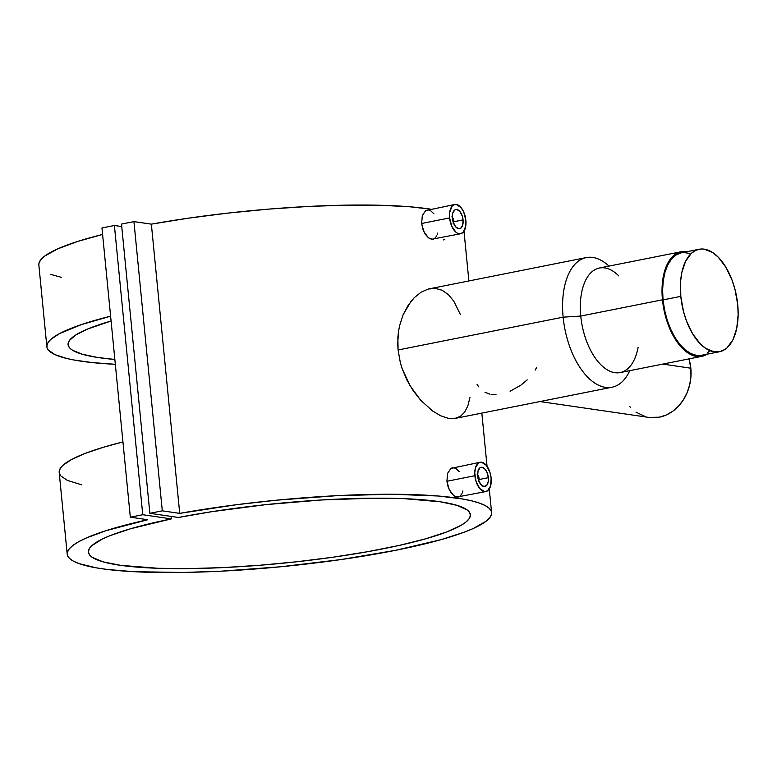 <?xml version="1.0" encoding="UTF-8"?>
<svg xmlns="http://www.w3.org/2000/svg" width="777" height="777" viewBox="0 0 777 777"><rect width="100%" height="100%" fill="white"/><g stroke="black" fill="none" stroke-linecap="round" stroke-linejoin="round"><path stroke-width="1.17" d="M699.077 249.271L681.312 252.807A52.234 27.574 78.8 0 0 663.043 299.893A52.234 27.574 78.8 0 0 701.689 355.274L719.444 351.738A52.234 27.574 -101.2 0 1 680.807 296.367L663.043 299.893L680.807 296.367A52.234 27.574 -101.2 0 1 699.077 249.271A52.234 27.574 -101.2 0 1 737.713 304.652A52.234 27.574 -101.2 0 1 719.444 351.738M680.807 296.367L680.565 281.633L681.788 272.649L685.576 261.266L691.404 253.273L696.182 250.165L701.456 248.999L704.224 249.164L712.703 252.574L718.23 257.177L725.825 267.133L731.983 279.963L735.032 289.568L737.713 304.652L738.15 314.598L736.732 328.37L732.944 339.753L727.117 347.746L724.805 349.533L719.745 351.68L714.296 351.855L705.817 348.446L700.291 343.842L692.696 333.887L686.538 321.056L683.488 311.451L680.807 296.367M689.277 253.351L683.702 252.535M681.011 252.875L675.961 255.011L671.503 259.042L667.822 264.802L665.044 272.067L663.286 280.555L662.606 289.957L663.043 299.893L664.568 309.994L667.132 319.862L670.638 329.118L674.941 337.422L679.875 344.434L685.265 349.893L690.889 353.593L696.532 355.39L701.99 355.215M707.041 353.069L709.352 351.282M478.545 480.788L479.059 478.282A3.195 1.69 -101.2 0 1 478.836 480.283A3.195 1.69 -101.2 0 1 478.681 480.594M488.344 477.68L479.04 479.526L488.344 477.68A9.81 5.177 -101.2 0 1 484.916 486.519A9.81 5.177 -101.2 0 1 477.661 476.126A9.81 5.177 -101.2 0 1 481.089 467.278A9.81 5.177 -101.2 0 1 488.344 477.68L488.306 481.313L486.761 485.353L483.954 486.538L480.827 484.479L478.428 479.865L477.661 476.126L478.04 470.901L480.089 467.696L482.061 467.259L485.188 469.318L486.926 472.193L488.344 477.68M462.024 493.618L459.858 496.386L458.459 496.998L455.293 496.542L453.632 495.493L449.223 489.617L446.911 481.274L474.873 475.718L446.911 481.274L448.144 486.985L450.534 491.958L453.632 495.493L456.925 497.047L485.916 491.54A14.928 7.877 -101.2 0 1 474.873 475.718A14.928 7.877 -101.2 0 1 480.099 462.266A14.928 7.877 -101.2 0 1 491.132 478.088A14.928 7.877 -101.2 0 1 485.916 491.54M453.273 222.999L453.787 220.493A3.195 1.69 -101.2 0 1 453.564 222.494A3.195 1.69 -101.2 0 1 453.399 222.814M463.073 219.891L453.768 221.746L463.073 219.891A9.81 5.177 -101.2 0 1 459.644 228.729A9.81 5.177 -101.2 0 1 452.389 218.337A9.81 5.177 -101.2 0 1 455.817 209.499A9.81 5.177 -101.2 0 1 463.073 219.891L462.694 225.116L460.644 228.321L458.673 228.759L455.545 226.699L453.156 222.086L452.301 216.472L452.758 213.112L454.807 209.907L456.789 209.469L459.916 211.529L462.305 216.142L463.073 219.891M436.752 235.839L434.586 238.607L433.187 239.209L430.011 238.753L428.36 237.704L423.941 231.828L421.629 223.485L449.601 217.929L421.629 223.485L422.873 229.196L425.252 234.178L428.36 237.704L431.643 239.258L460.635 233.751A14.928 7.877 -101.2 0 1 449.601 217.929A14.928 7.877 -101.2 0 1 454.817 204.477A14.928 7.877 -101.2 0 1 465.86 220.299A14.928 7.877 -101.2 0 1 460.635 233.751M478.894 386.985L477.088 384.411M490.054 394.211L484.994 392.288M496.037 394.726L491.618 394.502M527.233 379.856L520.804 385.207L510.091 391.258M536.674 367.434L535.12 370.163M539.996 401.554L649.154 417.453A42.638 35.596 -81.7 0 0 690.831 368.201L662.742 364.102L690.831 368.201L690.947 376.515L689.694 384.78L687.121 392.676L683.333 399.902L678.457 406.186L672.697 411.286L666.268 414.996L659.411 417.181L648.931 417.424M638.111 347.261A53.302 28.137 -101.2 0 1 635.091 357.838A53.302 28.137 -101.2 0 1 604.448 367.89A53.302 28.137 -101.2 0 1 580.759 316.054L563.131 317.162A66.094 34.887 78.8 0 0 591.821 380.895A66.094 34.887 78.8 0 0 629.768 370.658A66.094 34.887 -101.2 0 1 612.023 387.228A66.094 34.887 -101.2 0 1 563.131 317.162L398.086 349.971L400.31 362.5L402.146 368.648L407.07 380.341L413.403 390.996L420.745 400.291L432.653 411.023L440.598 415.734L448.076 418.259L454.71 418.492L612.023 387.228M681.108 251.758L599.397 268.007A53.302 28.137 78.8 0 0 580.759 316.054A53.302 28.137 78.8 0 0 620.192 372.562L701.893 356.322A53.302 28.137 -101.2 0 1 662.46 299.805L580.759 316.054L662.46 299.805L662.023 289.666L662.703 280.079L664.5 271.416L667.336 263.995L671.095 258.129L675.64 254.011L680.798 251.826L686.8 251.719A53.302 28.137 -101.2 0 0 681.108 251.758A53.302 28.137 -101.2 0 0 662.46 299.805L664.024 310.11L668.317 325.009L672.309 334.013L679.642 345.26L687.985 352.952L693.764 355.769L696.639 356.439L702.204 356.255L707.352 354.069M707.177 354.186A53.302 28.137 -101.2 0 1 701.893 356.322M179.72 513.374A213.209 33.333 -5.6 0 1 491.588 512.597A213.209 33.333 -5.6 0 1 282.653 566.579A213.209 33.333 -5.6 0 1 67.21 554.215A213.209 33.333 -5.6 0 1 147.747 519.726L106.128 530.642L86.043 538.092L78.594 541.773L72.97 545.376L69.221 548.873L67.385 552.233L67.473 555.419L69.483 558.401L73.407 561.159L79.196 563.665L96.173 567.822L107.197 569.444L133.829 571.697L183.323 572.455L220.93 571.192L280.876 566.754L340.705 559.605L395.542 550.33L440.947 539.675L464.102 532.235L473.212 528.515L486.081 521.241L489.733 517.744L491.462 514.403L491.268 511.227L489.151 508.255L485.13 505.516L479.234 503.02L471.522 500.806L462.072 498.892L438.277 496.008L392.123 494.25L336.8 495.677L276.816 500.165L236.635 504.691L179.72 513.374L162.296 510.839L133.935 221.61L151.36 224.145L179.72 513.374L162.296 510.839L149.864 513.306L121.503 224.087L133.935 221.61L162.296 510.839L149.864 513.306L178.448 517.472A191.89 30.002 -5.6 0 1 370.852 498.203A191.89 30.002 -5.6 0 1 470.376 514.685A191.89 30.002 -5.6 0 1 282.333 563.267A191.89 30.002 -5.6 0 1 88.432 552.126A191.89 30.002 -5.6 0 1 171.348 518.89L171.105 516.404L171.348 518.89L142.754 514.724L114.394 225.495L121.746 226.563L114.394 225.495L142.754 514.724L130.322 517.191L101.962 227.972L114.394 225.495L101.962 227.972L130.322 517.191L147.747 519.726L130.322 517.191L142.754 514.724L171.348 518.89L130.536 528.758L110.169 535.615L102.36 539.024L91.832 545.658L89.219 548.824L88.413 551.835L89.413 554.671L92.22 557.303L103.127 561.868L120.717 565.355L158.1 568.288L188.976 568.599L223.281 567.579L259.712 565.267L296.892 561.752L333.401 557.158L367.871 551.66L398.989 545.473L425.573 538.83L446.62 531.983L461.334 525.184L466.122 521.891L469.153 518.696L470.367 515.656L469.774 512.771L467.375 510.091L457.264 505.409L440.404 501.796L403.953 498.64L373.543 498.174L321.629 499.97L266.142 504.603L211.771 511.684L178.448 517.472L149.864 513.306L121.503 224.087L133.935 221.61L151.36 224.145L179.72 513.374M38.85 265.025L39.025 263.005L40.86 259.654L44.61 256.157L57.683 248.873L77.768 241.414L102.603 234.44A213.209 33.333 174.4 0 0 38.85 264.986L46.863 346.727A213.209 33.333 -5.6 0 1 110.616 316.181L81.517 324.553L59.411 333.654L50.66 339.52L48.174 342.346L46.96 345.066L47.047 347.659M430.963 209.217A213.209 33.333 174.4 0 0 151.36 224.145L188.675 218.133L228.263 213.063L268.667 209.12L308.44 206.449L346.124 205.147L380.371 205.264L409.916 206.789L430.963 209.217M48.417 350.136L54.973 354.623L66.482 358.411L74.009 360.013L92.385 362.587L115.336 364.306A213.209 33.333 -5.6 0 1 46.863 346.727M81.828 484.858L67.298 480.371L60.742 475.883L59.373 473.416L59.295 470.813L60.499 468.094L62.986 465.277L71.737 459.411L85.334 453.35L103.438 447.261L122.941 441.928A213.209 33.333 174.4 0 0 59.198 472.474L67.21 554.215M462.888 490.899L462.529 492.297M480.099 462.266L450.971 468.376L447.61 473.3L446.911 481.274L447.61 473.3L450.971 468.376L452.457 467.754L455.633 468.22L459.217 471.629M469.939 397.581L467.89 405.788L464.695 412.14L460.314 416.414L454.71 418.492L448.076 418.259L440.598 415.734L432.653 411.023L420.745 400.291L410.101 385.839L402.146 368.648L400.31 362.5L398.086 349.971L397.863 337.49L398.504 331.449L399.601 325.641L403.127 314.763L411.033 301.321L414.19 297.756L421.008 292.239L428.185 289.054L435.363 288.384L442.152 290.258L448.378 294.619L453.817 301.204L460.489 314.695M437.616 233.11L437.247 234.508M454.817 204.477L425.689 210.596L422.338 215.511L421.629 223.485L422.338 215.511L425.689 210.596L428.758 209.916L430.361 210.431L433.945 213.84M114.86 359.479A191.89 30.002 -5.6 0 1 68.085 344.648A191.89 30.002 -5.6 0 1 111.092 321.008L87.665 329.011L75.913 334.887L69.396 340.501L68.172 343.162L68.308 345.697L69.813 348.096L72.679 350.33L82.381 354.263L97.135 357.391L114.86 359.479M50.835 274.436L61.49 277.37M443.434 239.918L444.852 239.287M452.204 235.616L452.7 235.334M586.246 257.575L428.185 289.054L421.008 292.239L414.19 297.756L408.09 305.39L403.127 314.763L399.601 325.641L398.504 331.449L397.717 343.716L398.086 349.971L563.131 317.162A66.094 34.887 -101.2 0 1 586.246 257.575A66.094 34.887 -101.2 0 1 608.974 266.103A66.094 34.887 78.8 0 0 563.131 317.162L580.759 316.054A53.302 28.137 -101.2 0 1 618.803 275.913M645.512 416.686L635.945 412.14M630.448 407.313L629.885 406.672M688.976 358.887L690.831 368.201A42.638 35.596 -81.7 0 0 688.976 358.887M449.601 217.929L451.767 226.282L455.944 232.216L457.556 233.275L460.722 233.731L463.442 231.973L465.792 225.825L465.86 220.299L463.694 211.946L461.052 207.576L456.293 204.438L454.73 204.497L452.02 206.255L449.669 212.403L449.601 217.929M452.321 217.346A3.195 1.69 -101.2 0 1 452.583 217.579A3.195 1.69 -101.2 0 1 453.787 220.493L452.088 217.21M491.132 478.088L489.966 472.377L486.324 465.355L481.565 462.228L478.564 462.888L475.446 467.764L474.747 472.872L476.048 481.419L479.681 488.442L484.44 491.569L487.441 490.909L490.569 486.033L491.132 478.088M477.593 475.135A3.195 1.69 -101.2 0 1 477.865 475.369A3.195 1.69 -101.2 0 1 479.059 478.282L477.36 475M478.457 481.206L478.836 480.283M453.185 223.426L453.564 222.494M491.588 512.567L489.277 488.986M487.053 466.317L481.837 413.111M468.871 280.915L464.005 231.206M451.874 216.87L452.583 217.579M477.156 474.66L477.865 475.369"/></g></svg>
